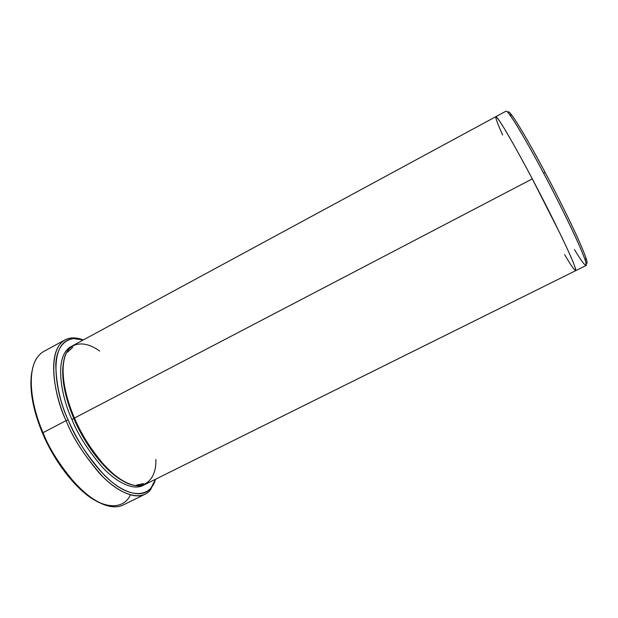 <?xml version="1.0" encoding="UTF-8"?>
<svg xmlns="http://www.w3.org/2000/svg" width="618" height="618" viewBox="0 0 618 618"><rect width="100%" height="100%" fill="white"/><g stroke="black" fill="none" stroke-linecap="round" stroke-linejoin="round"><path stroke-width="0.93" d="M130.413 494.948C123.059 510.97 101.414 508.738 82.04 490.846C62.688 473.179 49.471 449.61 42.557 433.226C35.558 416.872 28.397 392.43 31.757 372.476C28.397 392.43 35.558 416.872 42.557 433.226L43.036 432.67C33.975 412.268 24.859 375.914 37.157 357.451M68.127 419.854C55.798 395.149 46.381 341.26 73.496 338.594L83.283 339.954C67.084 334.369 56.292 346.095 55.774 365.006C56.354 385.215 60.471 403.5 68.127 419.854C75.419 436.949 89.68 462.241 109.842 480.24C130.112 498.533 150.692 497.706 155.52 479.244L150.993 488.027C141.986 499.591 121.437 492.77 104.118 474.879C86.775 455.42 74.778 437.073 68.127 419.854L66.08 420.619L68.127 419.854M73.496 338.594L71.719 337.953C44.04 340.603 53.519 395.45 66.08 420.619C55.241 397.613 45.091 351.441 64.998 339.892C70.128 337.227 76.246 337.235 83.337 339.923M545.161 172.492C535.559 154.353 520.124 126.512 511.99 115.396C509.348 111.835 508.042 110.9 508.05 112.592C508.019 105.4 532.786 148.814 545.161 172.492C553.558 188.127 563.068 207.045 573.682 229.247C583.616 250.336 589.557 265.918 586.065 263.021C587.44 264.064 587.44 262.457 586.042 258.185C579.923 240.132 556.463 193.534 545.161 172.492L543.508 173.017L545.161 172.492M511.99 115.396L509.788 114.801C518 126.111 533.72 154.515 543.508 173.017C531.642 150.398 509.008 110.259 506.072 111.132L495.821 116.678M71.897 419.398L73.921 418.641C67.269 403.345 60.17 379.838 63.615 361.885C60.17 379.838 67.269 403.345 73.921 418.641L71.897 419.398C77.544 433.851 87.501 449.556 101.761 466.497C116.014 482.279 133.975 491.434 143.994 484.898C133.975 491.434 116.014 482.279 101.761 466.497C87.501 449.556 77.544 433.851 71.897 419.398C61.877 398.409 52.561 355.026 72.02 346.126C52.561 355.026 61.877 398.409 71.897 419.398M126.265 482.681C102.379 471.719 81.491 437.335 73.921 418.641C81.491 437.335 102.379 471.719 126.265 482.681M136.416 485.13L143.438 483.616M155.867 459.475C156.702 481.955 140.834 494.245 119.174 478.471C97.845 462.982 81.746 435.335 74.454 418.062L532.291 178.88C520.472 156.308 498.185 116.114 495.806 116.694C498.193 116.114 520.472 156.308 532.291 178.88L74.454 418.062C80 432.191 89.68 447.602 103.492 464.303C117.296 479.916 134.879 489.726 145.23 484.35L575.659 270.676C576.98 270.29 569.634 253.31 559.792 233.048L532.291 178.88C542.056 197.327 558.363 229.178 569.139 252.947C580.093 277.103 575.968 274.091 564.597 254.554M74.539 418.255L73.921 418.641L74.539 418.255M64.998 339.892L43.7 351.48C22.796 363.562 32.314 409.78 43.036 432.67L66.08 420.619L43.036 432.67C49.077 448.39 59.884 465.408 75.45 483.724C91.047 500.812 111.132 511.225 123.299 504.96L145.037 494.222C133.449 500.209 113.851 489.425 98.447 472.098C83.036 453.55 72.244 436.393 66.08 420.619C72.839 438.162 85.06 456.826 102.742 476.617C120.394 494.802 141.329 501.669 150.498 489.85L155.574 479.22M495.806 116.694L73.179 345.423C55.334 355.798 64.728 397.467 74.454 418.062C67.802 402.681 60.95 379.877 63.669 361.584C66.25 343.083 82.279 338.409 99.645 351.063M502.604 135.018C493.689 114.933 493.62 111.727 502.388 125.384C511.094 139.429 523.57 162.364 532.291 178.88M575.682 270.661L586.119 265.477C587.757 264.944 580.688 247.772 570.962 227.385C560.657 206.057 551.511 187.934 543.508 173.017C555.034 194.485 578.989 242.04 585.261 260.332C587.749 269.162 584.157 265.586 574.477 249.602M72.746 347.316L67.47 352.183M114.647 506.868C85.091 506.018 51.758 456.717 43.036 432.67L42.557 433.226C50.707 453.535 72.538 489.61 99.251 502.627M586.042 258.185L585.261 260.332M150.993 488.027L150.498 489.85"/></g></svg>
